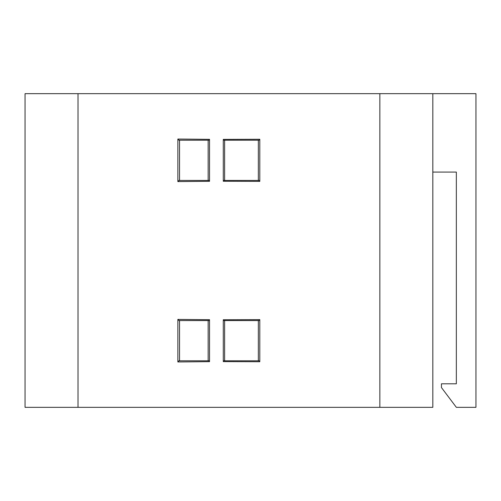 <?xml version="1.0" encoding="UTF-8"?>
<svg xmlns="http://www.w3.org/2000/svg" width="501" height="501" viewBox="0 0 501 501"><rect width="100%" height="100%" fill="white"/><g stroke="black" fill="none" stroke-linecap="round" stroke-linejoin="round"><path stroke-width="0.75" d="M208.153 140.205L179.533 140.205L179.533 180.435L208.153 180.435L208.153 140.205M224.623 360.795L258.341 360.795L258.341 320.565L224.623 320.565L224.623 360.795M258.341 140.205L224.623 140.205L224.623 180.435L258.341 180.435L258.341 140.205M179.533 360.795L208.153 360.795L208.153 320.565L179.533 320.565L179.533 360.795M259.794 319.625L259.794 361.735L223.289 361.616L223.289 319.744L259.794 319.625L258.341 321.078M209.531 181.299L177.861 181.594L177.861 139.046L209.531 139.341L209.531 181.299L208.153 179.922M259.794 181.375L223.289 181.256L223.289 139.384L259.794 139.265L259.794 181.375L258.341 179.922M209.531 319.701L209.531 361.659L177.861 361.954L177.861 319.406L209.531 319.701L208.153 321.078M379.852 93.668L432.82 93.668L432.82 407.332L379.852 407.332L379.852 93.668L25.05 93.668L25.05 407.332L78.018 407.332L78.018 93.668M379.852 407.332L78.018 407.332M432.82 93.668L475.95 93.668L475.95 407.332L456.348 407.332L441.444 387.561L441.444 383.81L456.348 383.81L456.348 172.081L432.82 172.081M209.531 361.659L208.153 360.282M177.861 361.954L179.533 360.282M177.861 319.406L179.533 321.078M209.531 139.341L208.153 140.718M177.861 139.046L179.533 140.718M177.861 181.594L179.533 179.922M223.289 181.256L224.623 179.922M223.289 139.384L224.623 140.718M259.794 139.265L258.341 140.718M223.289 361.616L224.623 360.282M223.289 319.744L224.623 321.078M259.794 361.735L258.341 360.282"/></g></svg>
